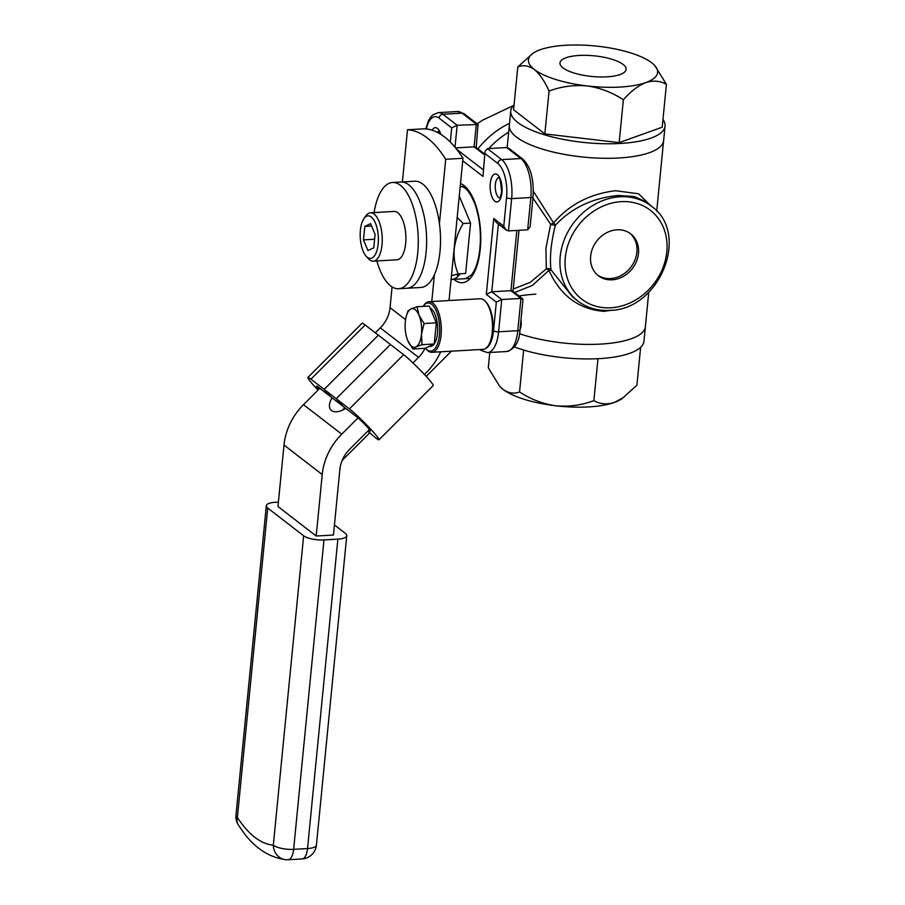 <?xml version="1.0" encoding="UTF-8"?>
<svg xmlns="http://www.w3.org/2000/svg" width="905" height="905" viewBox="0 0 905 905"><rect width="100%" height="100%" fill="white"/><g stroke="black" fill="none" stroke-linecap="round" stroke-linejoin="round"><path stroke-width="1.36" d="M456.527 274.317A46.144 19.571 -93.3 0 0 458.349 276.002M513.248 289.012L530.296 282.337L546.326 268.853L545.896 248.411L550.693 224.293L532.932 198.025M600.558 344.092A77.513 24.243 -174.4 0 1 519.493 333.696A77.513 24.243 -174.4 0 0 600.558 344.092A77.513 24.243 -174.4 0 0 645.378 326.694A77.513 24.243 -174.4 0 1 600.558 344.092M612.3 310.144L603.771 311.354C578.68 309.193 560.399 295.55 548.95 270.414L532.332 285.437L514.56 292.541M533.35 191.26L553.6 222.958C569.29 204.553 589.958 193.806 615.592 190.729L638.613 193.783L650.65 205.661M618.805 157.99A77.513 24.243 -174.4 0 1 509.334 125.467A77.513 24.243 5.6 0 0 618.805 157.99A77.513 24.243 5.6 0 0 663.625 140.592A77.513 24.243 -174.4 0 1 618.805 157.99M484.379 153.827A77.513 65.884 -52.3 0 1 484.842 153.239A77.513 65.884 -52.3 0 0 484.379 153.827M488.802 148.556A77.513 65.884 -52.3 0 1 508.678 132.187A77.513 65.884 -52.3 0 0 488.802 148.556M618.33 195.491C592.764 197.878 571.779 207.799 555.365 225.232C550.998 242.664 549.539 257.529 550.987 269.826L572.571 296.931L577.786 300.958A59.979 50.974 -52.3 0 1 564.663 238.716A59.979 50.974 -52.3 0 1 620.004 196.781A59.979 50.974 -52.3 0 1 651.102 206.001L645.163 201.419L634.156 196.509L618.33 195.491M612.108 279.815A26.449 22.478 127.7 0 0 636.509 261.319A26.449 22.478 127.7 0 0 630.728 233.863A26.449 22.478 127.7 0 0 617.006 229.802A26.449 22.478 127.7 0 0 592.605 248.287A26.449 22.478 127.7 0 0 598.397 275.742A26.449 22.478 127.7 0 0 612.108 279.815M597.605 275.097A26.449 22.478 127.7 0 0 610.502 278.57A26.449 22.478 127.7 0 0 634.688 260.617A26.449 22.478 127.7 0 0 629.903 233.264M550.987 269.826A3.846 2.828 -8.2 0 0 546.326 268.853A3.846 1.618 -141 0 1 548.95 270.414L550.987 269.826M555.365 225.232A3.846 0.781 15.1 0 1 550.693 224.293L553.6 222.958A3.846 1.606 -141.8 0 1 555.365 225.232M484.673 154.993L474.118 146.848L475.804 147.198L484.752 154.11M476.188 147.504L478.021 124.517L457.149 125.263L451.719 127.854L439.083 118.103A26.912 11.414 -93.3 0 0 426.312 128.917M522.626 298.774L512.626 291.048L510.94 290.697L520.952 298.424L501.755 299.521L498.598 331.796L517.784 330.698L520.952 298.424L522.977 299.566L520.002 329.839C519.447 341.751 515.013 348.979 506.71 351.502A30.759 13.043 -93.3 0 0 517.784 330.698A3.846 1.199 5.6 0 0 520.002 329.839M485.566 348.538A26.912 11.414 -93.3 0 0 493.519 330.755L496.325 302.112L486.313 294.385L493.757 218.49L503.768 226.216L506.178 230.062L508.486 230.899L527.672 229.802L530.092 226.929L533.068 196.657C534.029 179.167 530.624 166.656 522.852 159.133A3.846 3.269 -52.3 0 0 520.861 158.533L506.619 147.538L508.927 148.375L522.852 159.133M506.619 147.538L487.433 148.635L485.012 151.52L482.976 176.396L462.727 160.762M457.5 111.541L438.303 112.639A30.759 13.043 86.7 0 1 442.907 114.268L462.104 113.17A30.759 13.043 -93.3 0 0 457.5 111.541L464.095 113.759A3.846 3.269 127.7 0 0 462.104 113.17L476.347 124.166L474.118 146.848L455.554 147.911M516.846 230.413L510.94 290.697L491.754 291.795L501.755 299.521L496.325 302.112M485.012 151.52L482.976 176.396M486.313 294.385L491.754 291.795L498.395 224.044M493.757 218.49L496.178 222.336L506.178 230.062M640.627 347.282L636.916 385.225L622.007 398.63A64.9 20.295 -174.4 0 1 614.461 402.431A64.9 20.295 -174.4 0 1 588.748 406.911A64.9 20.295 -174.4 0 1 555.772 405.779A64.9 20.295 -174.4 0 1 502.988 389.354L499.571 386.175L488.293 367.803L489.797 352.464M624.122 397.091L614.461 402.431C606.927 404.773 600.072 404.184 593.861 400.644C581.711 405.225 569.019 406.933 555.772 405.779C542.762 403.89 530.692 399.275 519.549 391.933L523.656 350.031M648.749 292.292L643.953 341.23A77.513 24.243 -174.4 0 1 599.133 358.629A77.513 24.243 -174.4 0 1 514.436 346.92M519.063 296.014A77.513 24.243 -174.4 0 1 535.896 294.159M519.549 391.933C514.063 394.094 508.542 393.234 502.988 389.354A64.9 20.295 -174.4 0 1 500.024 386.673A64.9 20.295 -174.4 0 1 499.843 386.458M593.861 400.644L597.979 358.685M532.694 53.519L517.796 66.925C523.282 64.764 528.803 65.624 534.357 69.504A64.9 20.295 5.6 0 0 587.141 85.93A64.9 20.295 5.6 0 0 645.819 82.581A64.9 20.295 5.6 0 0 654.677 65.477A64.9 20.295 5.6 0 0 651.713 62.796A64.9 20.295 5.6 0 0 598.929 46.37A64.9 20.295 5.6 0 0 565.964 45.25A64.9 20.295 5.6 0 0 540.251 49.73A64.9 20.295 5.6 0 0 532.694 53.519A64.9 20.295 5.6 0 0 534.357 69.504C539.844 74.153 544.742 81.337 549.052 91.066C561.202 86.484 573.894 84.776 587.141 85.93C600.151 87.819 612.233 92.434 623.364 99.776C630.649 91.439 638.127 85.715 645.819 82.581C653.342 80.228 660.209 80.828 666.408 84.357L662.211 127.209L619.156 142.628L623.364 99.776M606.893 76.846A33.225 10.385 5.6 0 0 626.09 69.493A33.225 10.385 5.6 0 0 579.177 55.454A33.225 10.385 5.6 0 0 559.957 63.011A33.225 10.385 5.6 0 0 606.893 76.846M514.074 104.867A77.513 24.243 5.6 0 0 510.759 110.93A77.513 24.243 5.6 0 0 620.23 143.454A77.513 24.243 5.6 0 0 665.051 126.055A77.513 24.243 5.6 0 0 662.969 119.471M666.408 84.357L654.869 65.692M517.796 66.925L513.588 109.777L544.855 133.906L619.156 142.628M549.052 91.066L544.855 133.906M477.964 148.873A77.513 65.884 -52.3 0 1 509.538 123.34M477.116 123.815L482.659 120.139L513.35 105.602M451.459 275.697L458.19 273.887C454.921 266.217 453.597 257.948 454.208 249.067C455.339 240.153 458.315 231.635 463.134 223.524L470.577 223.094L459.265 196.08M453.586 254A46.144 19.571 -93.3 0 0 454.208 249.067A46.144 19.571 -93.3 0 0 454.57 243.943M458.19 273.887L465.645 273.457L470.577 223.094M463.134 223.524L457.172 217.404M451.086 279.498A46.144 19.571 -93.3 0 0 451.505 279.487A46.144 19.571 -93.3 0 0 460.215 273.774M485.419 301.422L486.347 302.451A24.118 10.226 86.7 0 1 492.84 331.762A24.118 10.226 86.7 0 1 488.779 344.997L487.965 346.14A25.351 10.747 -93.3 0 0 492.241 332.226A25.351 10.747 -93.3 0 0 485.419 301.422A25.351 10.747 -93.3 0 0 480.216 298.763L429.049 301.682A25.351 10.747 86.7 0 1 441.063 335.155A25.351 10.747 86.7 0 1 431.945 352.294A25.351 10.747 86.7 0 1 426.741 349.635L425.814 348.595A24.118 10.226 -93.3 0 0 439.445 334.816A24.118 10.226 -93.3 0 0 435.067 308.537A24.118 10.226 -93.3 0 0 423.382 306.048A24.118 10.226 -93.3 0 0 423.167 306.376M431.945 352.294L483.112 349.364A25.351 10.747 -93.3 0 0 487.965 346.14M423.382 306.048L424.185 304.917A25.351 10.747 86.7 0 1 429.049 301.682M520.013 329.725A9.955 4.22 -93.3 0 0 521.122 325.257A9.955 4.22 -93.3 0 0 520.986 319.816M430.135 308.085A19.378 8.213 86.7 0 1 437.466 333.289A19.378 8.213 86.7 0 1 434.253 343.855M434.106 344.058A19.378 8.213 86.7 0 1 430.486 346.4L429.004 346.479M406.096 317.033A19.378 8.213 86.7 0 0 405.316 321.728A19.378 8.213 -93.3 0 0 407.386 339.658A19.378 8.213 -93.3 0 0 407.804 340.71L412.884 349.025L415.881 346.943L422.002 344.692L421.481 334.205L424.083 323.538L418.992 315.223L417.035 306.727L410.915 308.978L407.917 311.06L406.096 317.033A19.378 8.213 86.7 0 1 410.915 308.978A19.378 8.213 86.7 0 1 418.992 315.223A19.378 8.213 86.7 0 1 421.481 334.205A19.378 8.213 86.7 0 1 415.881 346.943A19.378 8.213 86.7 0 1 407.804 340.71M417.035 306.727L429.264 306.026L436.312 322.836L434.242 343.99L425.124 348.323L412.884 349.025M436.312 322.836L424.083 323.538M434.242 343.99L422.002 344.692M332.056 397.804A18.145 9.457 -42.2 0 0 330.868 409.931A18.145 9.457 -42.2 0 0 331.513 410.531A18.145 9.457 -42.2 0 0 345.801 408.415M424.434 374.455L426.413 372.475A59.063 50.194 127.7 0 0 440.656 351.796M439.423 223.546L445.724 159.28A153.793 65.228 -93.3 0 0 407.499 129.766L424.739 128.782A153.793 65.228 86.7 0 1 462.975 158.296L449.027 300.539M445.724 159.28L462.975 158.296M375.326 332.825L380.292 327.859A29.526 25.091 127.7 0 0 390.055 307.666L392.08 286.93M402.386 181.928L407.499 129.766M431.776 301.523L434.411 274.668M425.033 348.335A29.526 25.091 -52.3 0 1 418.529 357.373L380.292 327.859M369.376 429.524L349.624 449.287A29.526 25.091 -52.3 0 0 339.873 469.469L333.447 535.036L316.196 536.02L277.971 506.506L284 445.034A59.063 50.194 -52.3 0 1 303.503 404.659L319.816 388.347M316.196 536.02L322.225 474.548L284 445.034M303.503 404.659L341.739 434.174A59.063 50.194 127.7 0 0 322.225 474.548M341.739 434.174L357.995 417.918M412.974 362.928L418.529 357.373M342.938 409.965A18.145 9.457 137.8 0 1 344.601 407.488M303.639 535.783L267.722 508.044L237.382 817.453A151.033 64.063 -93.3 0 0 273.31 845.191L303.639 535.783A15.385 4.808 5.6 0 0 323.967 539.934L293.627 849.342A15.385 4.808 -174.4 0 1 273.31 845.191A15.385 13.903 -84.8 0 0 285.81 859.716A15.385 15.385 0 0 0 288.084 859.75A15.385 6.527 -93.3 0 0 293.627 849.342L307.53 848.551L337.87 539.142A15.385 4.808 5.6 0 0 346.762 535.692A15.385 4.808 5.6 0 0 345.359 533.396L334.431 524.957M278.401 502.117L275.211 502.298A15.385 4.808 5.6 0 0 266.319 505.748A15.385 4.808 5.6 0 0 267.722 508.044M337.87 539.142L323.967 539.934M318.832 389.331A10.77 0.848 -135 0 1 316.569 386.152A10.77 0.848 -135 0 1 318.006 386.955L343.289 406.469L336.23 398.698L310.947 379.184A23.066 1.821 -135 0 0 307.87 377.453A23.066 1.821 -135 0 0 318.062 390.1M307.87 377.453L362.079 323.243A23.066 1.821 45 0 1 365.156 324.974L390.428 344.488L336.23 398.698M349.443 408.902L324.16 389.388L378.369 335.178L403.641 354.692L349.443 408.902A23.066 1.821 -135 0 1 368.346 426.674A23.066 1.821 -135 0 1 378.991 439.785A23.066 1.821 -135 0 1 375.914 438.054L367.735 431.165M324.16 389.388L331.219 397.159L356.502 416.673A10.77 0.848 -135 0 1 365.326 424.965A10.77 0.848 -135 0 1 370.292 431.085A10.77 0.848 -135 0 1 368.855 430.282L368.72 430.18M403.641 354.692A23.066 1.821 45 0 1 422.545 372.464A23.066 1.821 45 0 1 433.19 385.575L378.991 439.785M426.21 376.378L451.414 351.185M342.158 460.453L369.5 433.099M376.876 260.945A53.214 22.568 -93.3 0 0 398.596 288.74L406.933 288.265A53.214 22.568 -93.3 0 0 426.097 252.28A53.214 22.568 -93.3 0 0 400.87 182.007L414.773 181.215A53.214 22.568 -93.3 0 1 440 251.477A53.214 22.568 -93.3 0 1 420.836 287.473L406.933 288.265A53.214 22.568 -93.3 0 0 426.097 252.28A53.214 22.568 -93.3 0 0 400.87 182.007L392.521 182.493A53.214 22.568 -93.3 0 0 374.116 212.584M398.596 288.74A53.214 22.568 -93.3 0 0 417.748 252.755A53.214 22.568 -93.3 0 0 392.521 182.493M360.394 230.255A21.313 9.039 -93.3 0 0 366.129 256.16A21.313 9.039 -93.3 0 0 378.166 243.977A21.313 9.039 -93.3 0 0 374.297 220.752A21.313 9.039 -93.3 0 0 363.98 218.558A21.313 9.039 -93.3 0 0 360.394 230.255M366.129 256.16L368.324 258.604A24.22 10.272 -93.3 0 0 373.29 261.149A24.22 10.272 -93.3 0 0 382.012 244.769A24.22 10.272 -93.3 0 0 370.53 212.788A24.22 10.272 -93.3 0 0 365.88 215.876L363.98 218.558M373.29 261.149L396.933 259.792A24.22 10.272 -93.3 0 0 405.655 243.411A24.22 10.272 -93.3 0 0 394.173 211.431L370.53 212.788M364.806 226.431L370.598 223.671L375.077 234.361L373.754 247.8L367.962 250.561L363.482 239.87L364.806 226.431L371.593 226.046M374.591 239.237L363.482 239.87M460.498 183.534A49.99 21.2 86.7 0 1 480.284 248.909A49.99 21.2 86.7 0 1 453.925 279.34M498.666 177.674A10.17 4.31 -93.3 0 0 495.352 184.496A10.17 4.31 -93.3 0 0 499.82 197.912M501.958 192.482A14.016 5.95 86.7 0 1 494.82 201.215A14.016 5.95 86.7 0 1 490.272 183.455A14.016 5.95 86.7 0 1 497.411 174.722A14.016 5.95 86.7 0 1 501.958 192.482M438.642 131.327A10.17 4.31 -93.3 0 0 437.239 132.311M621.249 201.657A56.133 47.705 127.7 0 0 565.297 257.62A56.133 47.705 127.7 0 0 610.841 307.791A56.133 47.705 127.7 0 0 666.804 251.816A56.133 47.705 127.7 0 0 621.249 201.657M432.126 130.196A14.016 5.95 86.7 0 1 440.837 134.359M527.672 229.802L530.839 197.516A3.846 1.199 5.6 0 0 533.068 196.657M503.768 226.216L506.574 197.584A3.846 1.199 5.6 0 0 511.653 198.614L530.839 197.516A30.759 13.043 -93.3 0 0 520.861 158.533L501.675 159.631A30.759 13.043 86.7 0 1 511.653 198.614L508.486 230.899M456.652 149.268L483.225 169.789M439.083 118.103A3.846 3.269 127.7 0 1 442.907 114.268L457.149 125.263L455 147.232M493.519 330.755A3.846 1.199 5.6 0 0 498.598 331.796A30.759 13.043 86.7 0 1 487.524 352.599L506.71 351.502M487.433 148.635L501.675 159.631A3.846 3.269 -52.3 0 0 497.841 163.466L485.204 153.714M450.317 142.085L451.719 127.854M449.129 299.453L450.43 300.46M480.193 349.534A3.846 3.269 127.7 0 0 480.917 350.371L487.524 352.599M506.574 197.584A26.912 11.414 -93.3 0 0 497.841 163.466M390.055 307.666L405.576 319.657M238.366 824.998A15.385 11.154 -32.9 0 1 237.382 817.453A15.385 4.808 -174.4 0 1 235.979 815.156A15.385 15.385 0 0 0 238.366 824.998L242.483 830.982C254.305 847.759 268.74 857.34 285.81 859.716A15.385 13.903 -84.8 0 0 287.677 859.739A15.385 6.527 -93.3 0 0 288.084 859.75L301.998 858.958A15.385 15.385 0 0 0 316.422 845.1A15.385 4.808 -174.4 0 1 307.53 848.551A15.385 6.527 86.7 0 1 301.998 858.958M310.947 379.184L365.156 324.974M368.855 430.282L369.478 429.66M460.283 186.554C462.534 186.566 467.953 186.543 475.272 205.073C479.707 218.444 481.256 232.868 479.933 248.332C478.564 260.64 475.747 269.475 471.505 274.849L465.543 278.683M499.017 177.618L498.497 177.527C499.764 176.826 500.804 181.611 501.608 191.905L500.171 197.924M507.162 147.572L510.759 110.93M577.786 300.958C586.893 307.836 597.447 310.981 609.461 310.381C659.598 310.404 690.922 233.128 651.102 206.001M656.702 211.159L665.051 126.055M440.169 133.94L438.993 131.27M464.095 113.759L478.021 124.517M513.011 291.353L519.006 230.289M425.825 128.861L428.37 120.897L430.497 117.322L432.828 114.867L438.303 112.639M479.854 349.556L480.917 350.371M451.505 279.487L470.204 278.412M460.204 186.554L464.944 186.283M266.319 505.748L235.979 815.156M346.762 535.692L316.422 845.1"/></g></svg>
